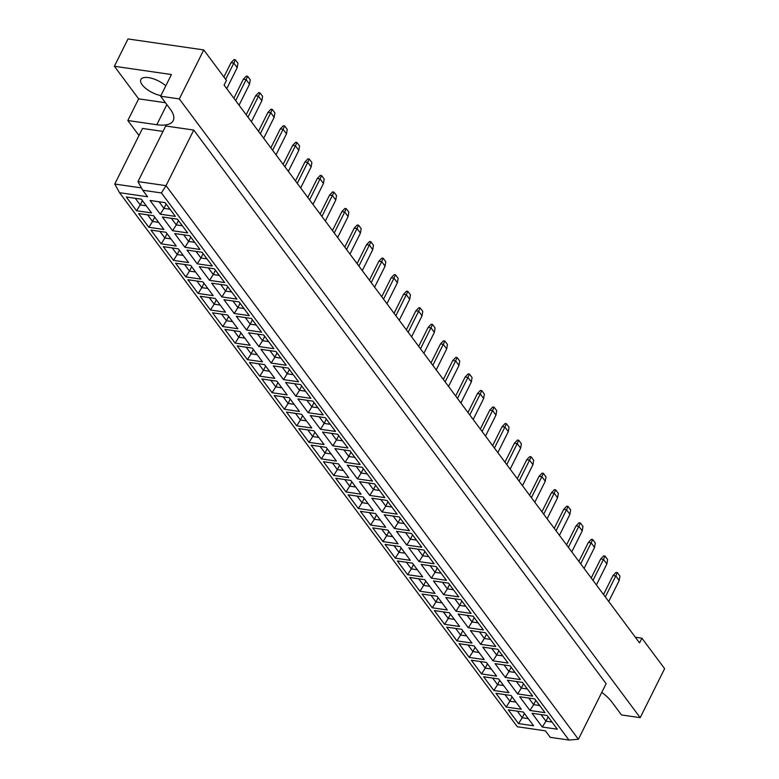 <?xml version="1.0" encoding="UTF-8"?>
<svg xmlns="http://www.w3.org/2000/svg" width="779" height="779" viewBox="0 0 779 779"><rect width="100%" height="100%" fill="white"/><g stroke="black" fill="none" stroke-linecap="round" stroke-linejoin="round"><path stroke-width="1.17" d="M165.791 85.836A16.145 6.592 -153.5 0 0 151.087 78.134A16.145 6.592 -153.5 0 0 140.853 79.526A16.145 6.592 -153.5 0 0 142.216 84.833A16.145 6.592 -153.5 0 0 160.893 95.642M601.787 692.365A34.607 14.129 -153.5 0 1 611.788 701.928L621.496 714.956L640.192 717.663L664.623 668.664L641.915 638.186L635.352 637.232M641.915 638.186L639.569 642.899L224.099 85.115L226.446 80.412L203.747 49.924L127.999 38.95L114.377 66.273L138.633 98.845L165.46 102.731M640.192 717.663L179.316 98.923L160.61 96.216L171.419 74.541L114.377 66.273M138.633 98.845L127.824 120.511L156.813 124.718A34.607 14.129 -153.5 0 0 173.23 120.618A34.607 14.129 -153.5 0 0 170.319 109.245L160.61 96.216M127.824 120.511L138.983 135.497M162.996 131.417L142.499 128.447L114.776 184.048L141.447 187.914M193.747 130.064L165.703 126.003L137.98 181.595L166.034 185.665L193.747 130.064L606.12 683.68L578.398 739.271L166.034 185.665L161.438 192.958L142.732 190.242L147.582 196.756L119.528 192.695L517.344 726.758L545.397 730.829L550.247 737.343L568.952 740.05L161.438 192.958M179.316 98.923L203.747 49.924M160.279 214.196L150.045 200.456L165.099 202.637L175.333 216.377L160.279 214.196L163.96 208.363L170.026 209.239M136.529 210.758L126.295 197.009L141.35 199.19L151.584 212.94L136.529 210.758L140.21 204.926L146.267 205.802M172.607 230.74L162.373 217L177.427 219.181L187.661 232.921L172.607 230.74L176.288 224.907L182.344 225.783M148.857 227.302L138.613 213.553L153.667 215.734L163.911 229.484L148.857 227.302L152.528 221.47L158.595 222.346M184.925 247.284L174.691 233.544L189.745 235.725L199.979 249.465L184.925 247.284L188.606 241.451L194.662 242.327M161.175 243.837L150.941 230.097L165.995 232.278L176.229 246.028L161.175 243.837L164.856 238.004L170.913 238.89M197.253 263.828L187.009 250.088L202.073 252.269L212.307 266.009L197.253 263.828L200.933 257.995L206.99 258.871M173.503 260.381L163.259 246.641L178.313 248.822L188.557 262.562L173.503 260.381L177.174 254.548L183.24 255.434M209.57 280.372L199.336 266.622L214.391 268.813L224.625 282.553L209.57 280.372L213.251 274.539L219.308 275.415M185.821 276.925L175.587 263.185L190.641 265.366L200.875 279.106L185.821 276.925L189.501 271.092L195.558 271.978M221.898 296.916L211.654 283.166L226.708 285.348L236.952 299.097L221.898 296.916L225.569 291.083L231.636 291.959M198.139 293.469L187.905 279.729L202.959 281.91L213.203 295.65L198.139 293.469L201.819 287.636L207.886 288.512M234.216 313.46L223.982 299.711L239.036 301.892L249.27 315.641L234.216 313.46L237.897 307.627L243.954 308.503M210.466 310.013L200.232 296.273L215.286 298.454L225.52 312.194L210.466 310.013L214.147 304.18L220.204 305.056M246.544 329.994L236.3 316.255L251.354 318.436L261.598 332.185L246.544 329.994L250.215 324.171L256.281 325.047M222.784 326.557L212.55 312.817L227.604 314.998L237.838 328.738L222.784 326.557L226.465 320.724L232.532 321.6M258.862 346.538L248.628 332.799L263.682 334.98L273.916 348.719L258.862 346.538L262.542 340.705L268.599 341.591M235.112 343.101L224.878 329.361L239.932 331.542L250.166 345.282L235.112 343.101L238.793 337.268L244.849 338.144M271.18 363.082L260.946 349.343L276 351.524L286.244 365.263L271.18 363.082L274.86 357.249L280.927 358.136M247.43 359.645L237.196 345.905L252.25 348.086L262.484 361.826L247.43 359.645L251.111 353.812L257.177 354.688M283.507 379.626L273.273 365.887L288.327 368.068L298.561 381.807L283.507 379.626L287.188 373.793L293.245 374.67M259.758 376.189L249.523 362.439L264.578 364.621L274.812 378.37L259.758 376.189L263.438 370.356L269.495 371.232M295.825 396.17L285.591 382.431L300.645 384.612L310.889 398.351L295.825 396.17L299.506 390.337L305.572 391.214M272.075 392.733L261.841 378.983L276.896 381.165L287.13 394.914L272.075 392.733L275.756 386.9L281.813 387.776M308.153 412.714L297.919 398.975L312.973 401.156L323.207 414.895L308.153 412.714L311.834 406.881L317.89 407.758M284.403 409.277L274.169 395.528L289.223 397.709L299.457 411.458L284.403 409.277L288.084 403.444L294.141 404.32M320.471 429.258L310.237 415.519L325.291 417.7L335.525 431.439L320.471 429.258L324.152 423.425L330.218 424.302M296.721 425.811L286.487 412.072L301.541 414.253L311.775 428.002L296.721 425.811L300.402 419.978L306.459 420.864M332.799 445.802L322.564 432.063L337.619 434.244L347.853 447.983L332.799 445.802L336.479 439.969L342.536 440.846M309.049 442.355L298.805 428.616L313.869 430.797L324.103 444.536L309.049 442.355L312.73 436.522L318.786 437.409M345.116 462.346L334.882 448.597L349.937 450.788L360.171 464.527L345.116 462.346L348.797 456.513L354.864 457.39M321.367 458.899L311.133 445.16L326.187 447.341L336.421 461.08L321.367 458.899L325.047 453.066L331.104 453.953M357.444 478.89L347.21 465.141L362.264 467.322L372.498 481.071L357.444 478.89L361.125 473.057L367.182 473.934M333.694 475.443L323.451 461.704L338.505 463.885L348.749 477.624L333.694 475.443L337.365 469.61L343.432 470.487M369.762 495.434L359.528 481.685L374.582 483.866L384.816 497.615L369.762 495.434L373.443 489.601L379.5 490.478M346.012 491.987L335.778 478.248L350.832 480.429L361.067 494.168L346.012 491.987L349.693 486.154L355.75 487.031M382.09 511.969L371.846 498.229L386.91 500.41L397.144 514.159L382.09 511.969L385.771 506.146L391.827 507.022M358.34 508.531L348.096 494.792L363.15 496.973L373.394 510.712L358.34 508.531L362.011 502.698L368.077 503.575M394.408 528.513L384.174 514.773L399.228 516.954L409.462 530.694L394.408 528.513L398.088 522.68L404.145 523.566M370.658 525.075L360.424 511.336L375.478 513.517L385.712 527.256L370.658 525.075L374.339 519.242L380.395 520.119M406.735 545.057L396.492 531.317L411.555 533.498L421.79 547.238L406.735 545.057L410.406 539.224L416.473 540.11M382.976 541.619L372.742 527.88L387.796 530.061L398.04 543.8L382.976 541.619L386.657 535.786L392.723 536.663M419.053 561.601L408.819 547.861L423.873 550.042L434.107 563.782L419.053 561.601L422.734 555.768L428.791 556.644M395.304 558.163L385.069 544.414L400.124 546.595L410.358 560.344L395.304 558.163L398.984 552.33L405.041 553.207M431.381 578.145L421.137 564.405L436.191 566.586L446.435 580.326L431.381 578.145L435.052 572.312L441.118 573.188M407.621 574.707L397.387 560.958L412.442 563.139L422.685 576.888L407.621 574.707L411.302 568.874L417.369 569.751M443.699 594.689L433.465 580.949L448.519 583.13L458.753 596.87L443.699 594.689L447.38 588.856L453.436 589.732M419.949 591.251L409.715 577.502L424.769 579.683L435.003 593.432L419.949 591.251L423.63 585.418L429.687 586.295M456.027 611.233L445.783 597.493L460.837 599.674L471.081 613.414L456.027 611.233L459.698 605.4L465.764 606.276M432.267 607.786L422.033 594.046L437.087 596.227L447.321 609.976L432.267 607.786L435.948 601.953L442.014 602.839M468.345 627.777L458.11 614.037L473.165 616.218L483.399 629.958L468.345 627.777L472.025 621.944L478.082 622.82M444.595 624.33L434.361 610.59L449.415 612.771L459.649 626.511L444.595 624.33L448.276 618.497L454.332 619.383M480.662 644.321L470.428 630.571L485.483 632.762L495.726 646.502L480.662 644.321L484.343 638.488L490.41 639.364M456.913 640.874L446.679 627.134L461.733 629.315L471.967 643.055L456.913 640.874L460.593 635.041L466.66 635.927M492.99 660.865L482.756 647.115L497.81 649.296L508.044 663.046L492.99 660.865L496.671 655.032L502.728 655.908M469.24 657.418L459.006 643.678L474.06 645.859L484.295 659.599L469.24 657.418L472.921 651.585L478.978 652.461M505.308 677.409L495.074 663.659L510.128 665.841L520.362 679.59L505.308 677.409L508.989 671.576L515.055 672.452M481.558 673.962L471.324 660.222L486.378 662.403L496.613 676.143L481.558 673.962L485.239 668.129L491.296 669.005M517.636 693.953L507.402 680.203L522.456 682.385L532.69 696.134L517.636 693.953L521.317 688.12L527.373 688.996M493.886 690.506L483.642 676.766L498.706 678.947L508.94 692.687L493.886 690.506L497.567 684.673L503.624 685.549M529.954 710.487L519.72 696.747L534.774 698.929L545.008 712.668L529.954 710.487L533.634 704.654L539.701 705.54M506.204 707.05L495.97 693.31L511.024 695.491L521.258 709.231L506.204 707.05L509.885 701.217L515.941 702.093M542.281 727.031L532.047 713.291L547.101 715.473L557.336 729.212L542.281 727.031L545.962 721.198L552.019 722.084M518.532 723.594L508.288 709.854L523.342 712.035L533.586 725.775L518.532 723.594L522.203 717.761L528.269 718.637M524.374 713.408L522.203 717.761L517.285 711.149M548.124 716.855L545.962 721.198L541.035 714.596M512.056 696.864L509.885 701.217L504.967 694.605M535.806 700.311L533.634 704.654L528.717 698.052M499.729 680.33L497.567 684.673L492.64 678.071M523.478 683.767L521.317 688.12L516.389 681.508M487.411 663.786L485.239 668.129L480.322 661.527M511.16 667.223L508.989 671.576L504.071 664.964M475.083 647.242L472.921 651.585L467.994 644.983M498.833 650.679L496.671 655.032L491.744 648.42M462.765 630.698L460.593 635.041L455.676 628.439M486.515 634.135L484.343 638.488L479.426 631.876M450.437 614.154L448.276 618.497L443.348 611.895M474.187 617.591L472.025 621.944L467.098 615.332M438.119 597.61L435.948 601.953L431.03 595.351M461.869 601.047L459.698 605.4L454.78 598.798M425.792 581.066L423.63 585.418L418.703 578.807M449.551 584.513L447.38 588.856L442.462 582.254M413.474 564.522L411.302 568.874L406.385 562.263M437.223 567.969L435.052 572.312L430.135 565.71M401.146 547.978L398.984 552.33L394.057 545.719M424.906 551.425L422.734 555.768L417.817 549.166M388.828 531.434L386.657 535.786L381.739 529.175M412.578 534.881L410.406 539.224L405.489 532.622M376.5 514.89L374.339 519.242L369.412 512.631M400.26 518.337L398.088 522.68L393.171 516.078M364.183 498.356L362.011 502.698L357.094 496.096M387.932 501.793L385.771 506.146L380.843 499.534M351.865 481.812L349.693 486.154L344.776 479.552M375.614 485.249L373.443 489.601L368.525 482.99M339.537 465.267L337.365 469.61L332.448 463.008M363.287 468.705L361.125 473.057L356.198 466.446M327.219 448.723L325.047 453.066L320.13 446.464M350.969 452.161L348.797 456.513L343.88 449.902M314.891 432.179L312.73 436.522L307.802 429.92M338.641 435.617L336.479 439.969L331.552 433.358M302.573 415.635L300.402 419.978L295.484 413.376M326.323 419.073L324.152 423.425L319.234 416.823M290.246 399.091L288.084 403.444L283.157 396.832M313.995 402.539L311.834 406.881L306.907 400.279M277.928 382.547L275.756 386.9L270.839 380.288M301.677 385.994L299.506 390.337L294.589 383.735M265.6 366.003L263.438 370.356L258.511 363.744M289.35 369.45L287.188 373.793L282.261 367.191M253.282 349.459L251.111 353.812L246.193 347.2M277.032 352.906L274.86 357.249L269.943 350.647M240.954 332.915L238.793 337.268L233.866 330.656M264.704 336.362L262.542 340.705L257.615 334.103M228.637 316.381L226.465 320.724L221.548 314.122M252.386 319.818L250.215 324.171L245.297 317.559M216.309 299.837L214.147 304.18L209.22 297.578M240.068 303.274L237.897 307.627L232.979 301.015M203.991 283.293L201.819 287.636L196.902 281.034M227.741 286.73L225.569 291.083L220.652 284.471M191.663 266.749L189.501 271.092L184.574 264.49M215.423 270.186L213.251 274.539L208.334 267.927M179.345 250.205L177.174 254.548L172.256 247.946M203.095 253.642L200.933 257.995L196.006 251.383M167.018 233.661L164.856 238.004L159.929 231.402M190.777 237.098L188.606 241.451L183.688 234.849M154.7 217.117L152.528 221.47L147.611 214.858M178.449 220.564L176.288 224.907L171.361 218.305M142.382 200.573L140.21 204.926L135.293 198.314M166.131 204.02L163.96 208.363L159.043 201.761M568.952 740.05L578.398 739.271M142.732 190.242L137.98 181.595M114.776 184.048L119.528 192.695M608.73 601.495L619.198 580.511L615.809 575.954L605.341 596.938M617.328 572.594L615.809 575.954L612.995 575.545L616.014 572.399L617.328 572.594L619.948 576.109L619.198 580.511M612.995 575.545L603.54 594.523M593.014 580.394L603.482 559.41L600.677 559.001L591.212 577.979M600.677 559.001L603.696 555.855L605.001 556.05L607.62 559.565L606.88 563.967L596.412 584.961M606.88 563.967L603.482 559.41L605.001 556.05M584.094 568.417L594.552 547.423L591.164 542.866L580.696 563.85M592.683 539.506L591.164 542.866L588.349 542.457L591.368 539.321L592.683 539.506L595.302 543.021L594.552 547.423M588.349 542.457L578.894 561.435M559.449 535.329L569.907 514.335L566.518 509.778L556.05 530.772M568.037 506.418L566.518 509.778L563.714 509.369L566.722 506.233L568.037 506.418L570.656 509.933L569.907 514.335M563.714 509.369L554.249 528.347M534.803 502.241L545.261 481.247L541.872 476.69L531.405 497.684M543.391 473.33L541.872 476.69L539.068 476.281L542.077 473.145L543.391 473.33L546.011 476.855L545.261 481.247M539.068 476.281L529.603 495.259M510.157 469.153L520.625 448.159L517.227 443.602L506.759 464.596M518.746 440.252L517.227 443.602L514.422 443.202L517.431 440.057L518.746 440.252L521.365 443.767L520.625 448.159M514.422 443.202L504.958 462.181M485.512 436.065L495.98 415.08L492.581 410.514L482.113 431.508M494.1 407.164L492.581 410.514L489.777 410.114L492.786 406.969L494.1 407.164L496.72 410.679L495.98 415.08M489.777 410.114L480.312 429.093M460.866 402.986L471.334 381.992L467.936 377.435L457.468 398.42M469.455 374.076L467.936 377.435L465.131 377.026L468.14 373.881L469.455 374.076L472.074 377.591L471.334 381.992M465.131 377.026L455.666 396.005M436.221 369.898L446.688 348.904L443.29 344.347L432.822 365.341M444.809 340.988L443.29 344.347L440.486 343.938L443.504 340.803L444.809 340.988L447.428 344.503L446.688 348.904M440.486 343.938L431.021 362.917M568.368 547.316L578.836 526.322L576.032 525.913L566.567 544.891M576.032 525.913L579.05 522.777L580.355 522.962L582.974 526.477L582.234 530.879L571.767 551.873M582.234 530.879L578.836 526.322L580.355 522.962M543.723 514.228L554.19 493.234L551.386 492.825L541.921 511.803M551.386 492.825L554.405 489.689L555.709 489.874L558.329 493.389L557.589 497.791L547.121 518.785M557.589 497.791L554.19 493.234L555.709 489.874M519.077 481.14L529.545 460.146L526.74 459.737L517.275 478.715M526.74 459.737L529.759 456.601L531.064 456.786L533.683 460.311L532.943 464.703L522.475 485.697M532.943 464.703L529.545 460.146L531.064 456.786M494.441 448.052L504.899 427.058L502.095 426.658L492.63 445.637M502.095 426.658L505.113 423.513L506.418 423.708L509.038 427.223L508.298 431.624L497.83 452.609M508.298 431.624L504.899 427.058L506.418 423.708M469.795 414.964L480.253 393.979L477.449 393.57L467.994 412.549M477.449 393.57L480.468 390.425L481.773 390.62L484.392 394.135L483.652 398.536L473.184 419.521M483.652 398.536L480.253 393.979L481.773 390.62M445.15 381.876L455.608 360.891L452.803 360.482L443.348 379.461M452.803 360.482L455.822 357.347L457.127 357.532L459.746 361.047L459.006 365.448L448.538 386.442M459.006 365.448L455.608 360.891L457.127 357.532M420.504 348.797L430.962 327.803L428.158 327.394L418.703 346.373M428.158 327.394L431.177 324.259L432.491 324.444L435.11 327.959L434.361 332.36L423.893 353.354M434.361 332.36L430.962 327.803L432.491 324.444M411.575 336.81L422.043 315.816L418.644 311.259L408.177 332.253M420.163 307.9L418.644 311.259L415.84 310.85L418.859 307.715L420.163 307.9L422.783 311.415L422.043 315.816M415.84 310.85L406.375 329.829M386.929 303.722L397.397 282.728L393.999 278.171L383.531 299.165M395.518 274.812L393.999 278.171L391.194 277.762L394.213 274.627L395.518 274.812L398.137 278.337L397.397 282.728M391.194 277.762L381.729 296.741M362.284 270.634L372.752 249.65L369.353 245.083L358.885 266.077M370.872 241.733L369.353 245.083L366.549 244.684L369.567 241.539L370.872 241.733L373.492 245.249L372.752 249.65M366.549 244.684L357.084 263.662M395.859 315.709L406.326 294.715L403.512 294.306L394.057 313.285M403.512 294.306L406.531 291.171L407.845 291.356L410.465 294.881L409.715 299.272L399.257 320.266M409.715 299.272L406.326 294.715L407.845 291.356M371.213 282.621L381.681 261.627L378.876 261.228L369.412 280.206M378.876 261.228L381.885 258.083L383.2 258.277L385.819 261.793L385.069 266.184L374.611 287.178M385.069 266.184L381.681 261.627L383.2 258.277M346.567 249.533L357.035 228.539L354.231 228.14L344.766 247.118M354.231 228.14L357.24 224.995L358.554 225.189L361.174 228.705L360.424 233.106L349.966 254.09M360.424 233.106L357.035 228.539L358.554 225.189M337.638 237.546L348.106 216.562L344.707 212.005L334.24 232.989M346.227 208.645L344.707 212.005L341.903 211.596L344.922 208.451L346.227 208.645L348.846 212.161L348.106 216.562M341.903 211.596L332.438 230.574M312.992 204.468L323.46 183.474L320.062 178.917L309.594 199.901M321.581 175.557L320.062 178.917L317.257 178.508L320.276 175.372L321.581 175.557L324.2 179.073L323.46 183.474M317.257 178.508L307.793 197.486M288.347 171.38L298.815 150.386L295.416 145.829L284.958 166.823M296.935 142.469L295.416 145.829L292.612 145.42L295.631 142.284L296.935 142.469L299.555 145.985L298.815 150.386M292.612 145.42L283.147 164.398M263.701 138.292L274.169 117.298L270.771 112.741L260.313 133.735M272.29 109.381L270.771 112.741L267.966 112.332L270.985 109.196L272.29 109.381L274.909 112.906L274.169 117.298M267.966 112.332L258.511 131.31M239.056 105.204L249.523 84.21L246.125 79.653L235.667 100.647M247.644 76.303L246.125 79.653L243.321 79.244L246.339 76.108L247.644 76.303L250.273 79.818L249.523 84.21M243.321 79.244L233.866 98.232M321.922 216.445L332.39 195.461L329.585 195.052L320.12 214.03M329.585 195.052L332.594 191.907L333.909 192.101L336.528 195.617L335.778 200.018L325.32 221.012M335.778 200.018L332.39 195.461L333.909 192.101M297.276 183.357L307.744 162.373L304.94 161.964L295.475 180.942M304.94 161.964L307.948 158.828L309.263 159.013L311.882 162.529L311.142 166.93L300.675 187.924M311.142 166.93L307.744 162.373L309.263 159.013M272.631 150.279L283.098 129.285L280.294 128.876L270.829 147.854M280.294 128.876L283.303 125.74L284.617 125.925L287.237 129.441L286.497 133.842L276.029 154.836M286.497 133.842L283.098 129.285L284.617 125.925M247.985 117.191L258.453 96.197L255.648 95.788L246.183 114.766M255.648 95.788L258.657 92.652L259.972 92.837L262.591 96.362L261.851 100.754L251.383 121.748M261.851 100.754L258.453 96.197L259.972 92.837M225.686 79.39L233.807 63.109L231.003 62.71L223.885 76.975M231.003 62.71L234.021 59.564L235.326 59.759L237.946 63.274L237.206 67.676L226.738 88.66M237.206 67.676L233.807 63.109L235.326 59.759M166.852 104.59L156.813 124.718"/></g></svg>
